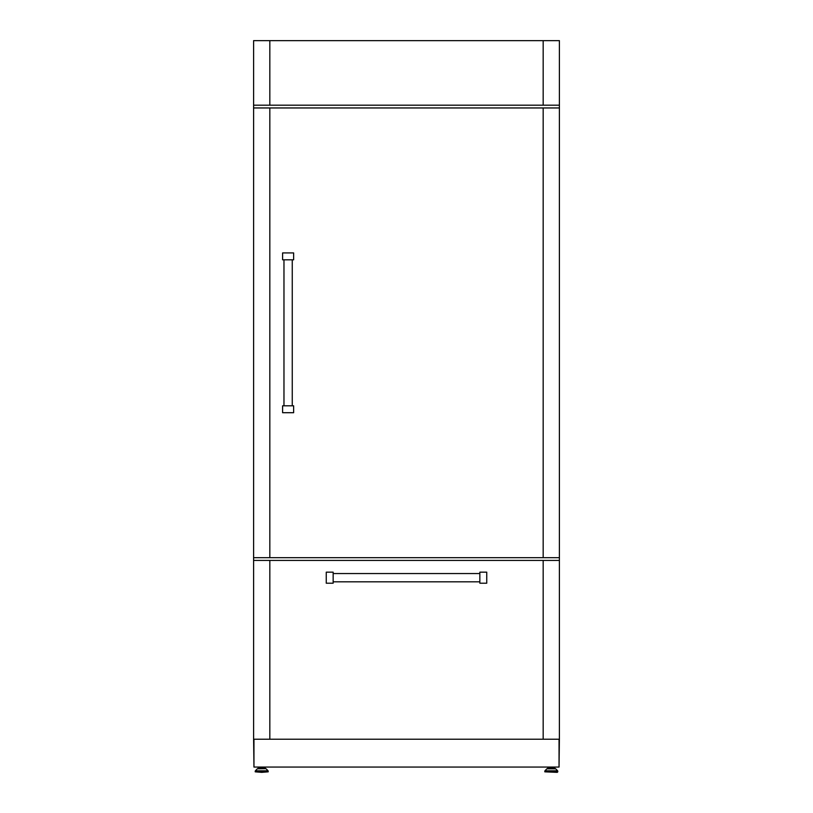 <?xml version="1.0" encoding="UTF-8"?>
<svg xmlns="http://www.w3.org/2000/svg" width="813" height="813" viewBox="0 0 813 813"><rect width="100%" height="100%" fill="white"/><g stroke="black" fill="none" stroke-linecap="round" stroke-linejoin="round"><path stroke-width="1.22" d="M258.839 768.651L258.839 767.533L264.581 767.533L264.581 768.651L265.739 768.651L257.68 768.651L261.715 768.651M261.715 772.35L268.209 771.832L255.211 771.832L261.715 772.35M555.686 768.803L557.637 770.815L544.934 770.815L546.885 768.803L555.686 768.803L554.161 768.651L554.161 767.533L548.419 767.533L548.419 768.651L547.261 768.651L551.285 768.651L548.419 768.651M555.32 768.651L551.285 768.651M557.271 772.35L544.791 771.832L557.789 771.832L557.271 772.35M258.178 767.066L258.178 768.651M269.825 557.667L543.175 557.667L543.175 107.956L269.825 107.956L269.825 557.667L253.605 557.667L253.605 560.431L269.825 560.431L269.825 739.22L543.175 739.22L543.175 560.431L269.825 560.431M559.049 766.029L559.395 739.22L543.175 739.22M559.395 105.192L253.605 105.192L253.605 40.65L559.395 40.65L559.395 739.22M269.825 739.22L253.605 739.22L253.951 766.029M547.749 767.066L547.749 768.651M554.822 767.066L554.822 768.651M265.251 767.066L265.251 768.651M253.951 739.22L253.951 767.066L559.049 767.066L559.049 739.22M253.605 105.192L253.605 107.956L269.825 107.956M333.157 577.687L333.157 583.216L326.257 583.216L326.257 572.169L333.157 572.169L333.157 577.687M479.843 572.169L479.843 583.216L486.743 583.216L486.743 572.169L479.843 572.169M543.175 560.431L559.395 560.431M253.605 739.22L253.605 560.431M282.599 259.814L293.635 259.814L293.635 252.914L282.599 252.914L282.599 259.814L282.599 252.914M293.635 412.709L293.635 405.809L293.635 412.709L282.599 412.709L282.599 405.809L293.635 405.809M543.175 107.956L559.395 107.956M253.605 557.667L253.605 107.956M559.395 557.667L543.175 557.667M266.115 768.803L268.066 770.815L255.363 770.815L257.315 768.803L265.739 768.651M255.363 770.815L268.209 771.181L268.209 771.832M557.637 770.815L544.791 771.181L544.791 771.832M269.825 40.65L269.825 105.192M543.175 105.192L543.175 40.65M557.789 771.181L557.789 771.832M255.211 771.181L255.211 771.832M479.843 573.551L333.157 573.551M479.843 581.834L333.157 581.834M292.253 405.809L292.253 259.814M283.971 405.809L283.971 259.814"/></g></svg>

